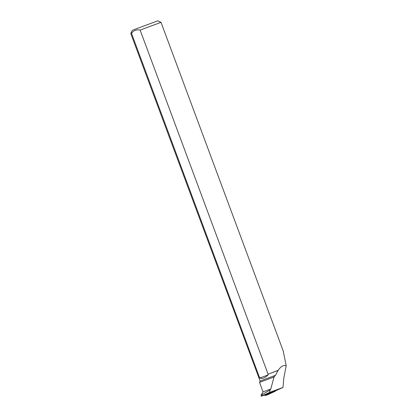 <?xml version="1.0" encoding="UTF-8"?>
<svg xmlns="http://www.w3.org/2000/svg" width="417" height="417" viewBox="0 0 417 417"><rect width="100%" height="100%" fill="white"/><g stroke="black" fill="none" stroke-linecap="round" stroke-linejoin="round"><path stroke-width="0.63" d="M264.675 395.149L264.936 395.504L273.125 391.745M275.382 390.922L275.293 391.136A0.506 0.365 70 0 1 275.137 391.308L266.984 395.04A0.506 0.365 70 0 1 266.875 395.066L275.382 390.922M278.191 370.437L267.943 374.247L268.183 374.893C264.774 378.151 262.001 379.189 259.859 378.005L259.619 377.359L258.853 377.656L260.114 381.049L275.533 375.284L278.134 370.353C280.87 366.423 283.565 364.875 286.208 365.704L283.779 378.271L282.992 387.45L269.606 392.402L270.044 390.02L261.006 395.222L261.24 396.15L265.754 394.758M260.114 381.049L259.567 382.379L263.018 391.902L270.815 388.978L274.042 376.895L273.443 377.192L273.661 377.792M259.567 382.379L273.443 377.192M270.044 390.02L270.815 388.978M258.853 377.656L130.792 33.584L131.506 33.313L259.442 377.322L258.733 377.599M286.208 365.704L283.195 350.89L161.014 22.346L140.117 30.092C136.557 29.326 133.685 30.399 131.506 33.313M278.134 370.353L267.943 374.247M268.053 374.101L140.117 30.092M269.606 392.402L263.362 395.295L275.475 390.891L282.992 387.45M275.533 375.284L274.042 376.895M263.362 395.295L262.658 395.269M262.528 395.306L261.261 396.145M130.792 33.584L132.288 30.316L139.903 27.465L157.746 20.85L161.014 22.346M268.183 374.893L259.859 378.005M273.568 391.584L275.293 391.136M264.936 395.504L266.984 395.04M275.137 391.308L273.088 391.772M264.91 395.514L266.932 395.055M263.018 391.902L261 395.217"/></g></svg>
